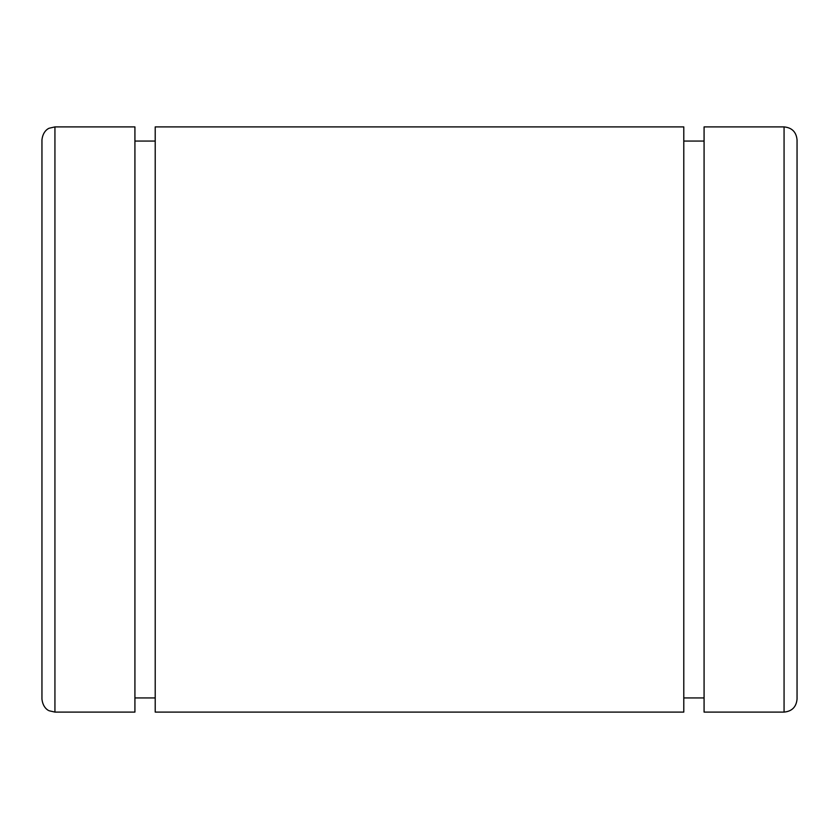 <?xml version="1.0" encoding="UTF-8"?>
<svg xmlns="http://www.w3.org/2000/svg" width="839" height="839" viewBox="0 0 839 839"><rect width="100%" height="100%" fill="white"/><g stroke="black" fill="none" stroke-linecap="round" stroke-linejoin="round"><path stroke-width="1.26" d="M41.95 419.5L41.95 692.112L41.95 419.5M797.05 419.5L797.05 692.112L797.05 419.5M784.066 126.899L784.066 712.101L784.066 126.899C791.953 127.664 796.284 131.996 797.05 139.882L797.05 699.118C796.284 707.004 791.953 711.336 784.066 712.101L704.078 712.101L704.078 126.899L784.066 126.899M683.785 697.943L704.078 697.943L704.078 712.101L704.078 230.725M704.078 141.057L683.785 141.057L683.785 126.899L683.785 608.275M155.215 126.899L155.215 712.101L683.785 712.101L683.785 126.899L155.215 126.899M134.922 697.943L155.215 697.943L155.215 712.101L155.215 230.725M155.215 141.057L134.922 141.057L134.922 126.899L134.922 608.275M41.95 139.872C42.978 130.412 49.218 128.136 49.218 128.22L54.934 126.899L54.934 712.101L54.934 126.899L134.922 126.899L134.922 712.101L54.934 712.101L49.218 710.78C49.218 710.864 42.978 708.588 41.95 699.118L41.95 139.882"/></g></svg>
